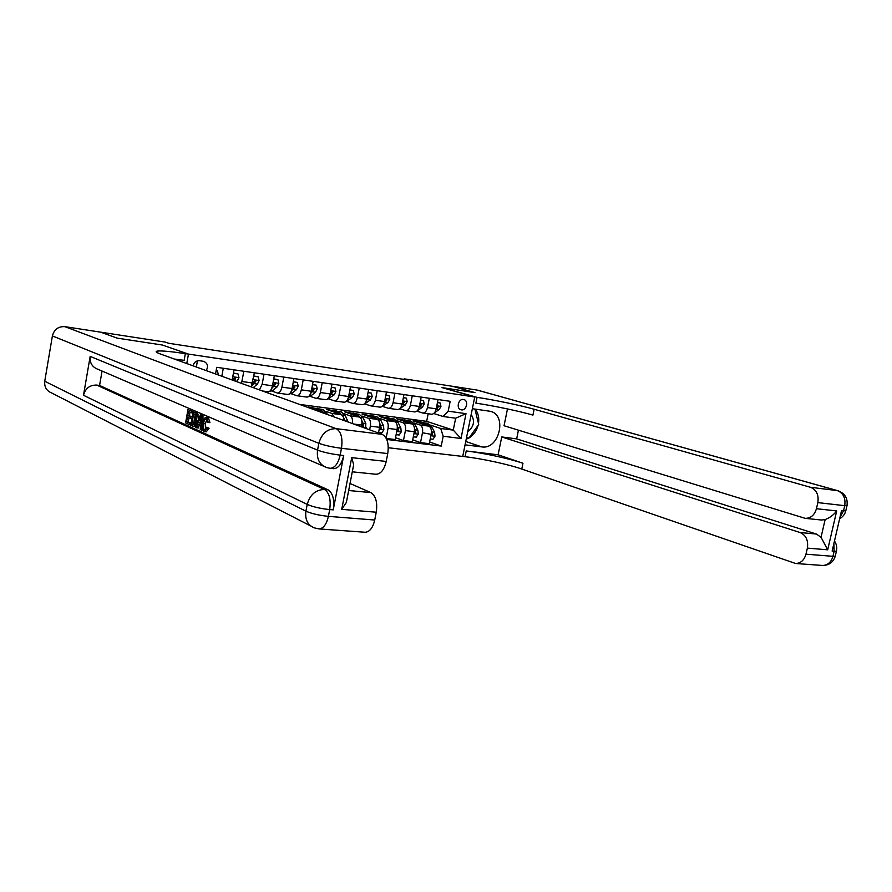 <?xml version="1.0" encoding="UTF-8"?>
<svg xmlns="http://www.w3.org/2000/svg" width="892" height="892" viewBox="0 0 892 892"><rect width="100%" height="100%" fill="white"/><g stroke="black" fill="none" stroke-linecap="round" stroke-linejoin="round"><path stroke-width="1.34" d="M463.472 399.493C458.298 398.456 455.901 408.893 461.097 409.818L461.376 409.863C466.561 410.866 468.924 400.43 463.706 399.538L463.472 399.493M388.299 447.739L465.067 456.715C482.104 458.666 508.451 464.375 521.775 469.047L795.619 563.499C800.771 563.287 804.227 560.187 805.967 554.177L832.95 556.318L834.132 551.267L832.136 551.1L841.557 510.536L843.542 510.748L844.713 505.675L817.841 502.609L816.436 508.708L836.696 510.938L827.687 549.807L821.041 537.274L825.133 519.579L821.421 520.014L805.175 518.341C810.75 518.375 814.496 515.163 816.436 508.708M310.706 525.957L51.68 392.971C46.518 390.874 44.21 386.961 44.745 381.252L52.394 335.938C54.167 329.416 58.337 326.316 64.904 326.662L100.651 332.158L117.164 338.135L162.322 345.014L117.253 338.146L100.74 332.17L165.288 342.104L168.778 343.286L408.413 380.081L404.143 378.844L404.031 379.412M206.197 370.581C208.538 366.311 207.691 363.222 203.655 361.338L199.474 360.702C196.117 360.58 193.999 362.297 193.096 365.832M404.143 378.844L452.489 386.292L474.901 392.614L442.019 387.607L474.722 397.007L462.725 456.448L465.067 444.84L481.814 446.903C499.397 449.969 507.615 414.39 489.998 411.257L472.37 408.692L474.722 397.007L185.346 353.622C171.576 351.582 162.422 350.712 157.895 351.013C155.007 351.314 155.732 352.262 160.092 353.879L382.177 434.359C387.251 437.225 389.113 443.625 387.752 453.571L341.48 448.297L340.164 455.132L343.71 455.522C341.692 464.074 338.324 468.456 333.619 468.668L330.085 468.3C334.779 468.088 338.146 463.695 340.164 455.132C330.977 453.961 323.45 452.289 317.552 450.137L318.857 443.313L52.394 335.938M186.774 363.546L188.468 354.091L162.322 345.014L188.468 354.091L186.774 363.546M299.489 404.388L426.655 421.347L453.259 430.122L455.656 418.214L443.112 416.497L448.197 411.179L450.17 401.311L216.745 367.314L215.53 373.971M448.197 411.179L466.003 413.676L461.008 438.496L443.19 436.233L441.228 446.056L429.621 441.975M386.76 439.455L441.228 446.056M443.112 416.497L433.746 413.509M429.32 398.278L427.469 407.588C426.554 411.234 424.993 413.041 422.797 413.018L416.898 411.156M412.271 395.792L410.42 405.191C409.506 408.87 407.956 410.699 405.782 410.688L399.75 408.748M394.922 393.26L393.06 402.749C392.145 406.462 390.607 408.313 388.455 408.302L382.378 406.328M377.238 390.685L375.387 400.263C374.462 404.009 372.945 405.882 370.804 405.882L364.795 403.909M359.242 388.065L357.38 397.732C356.465 401.512 354.949 403.407 352.842 403.407L346.888 401.433M340.911 385.4L339.038 395.156C338.124 398.969 336.63 400.887 334.545 400.898L328.646 398.914M322.224 382.679L320.351 392.525C319.436 396.382 317.953 398.323 315.902 398.334L310.07 396.338M303.191 379.903L301.318 389.849C300.403 393.751 298.932 395.702 296.913 395.725L291.149 393.729M283.79 377.082L281.917 387.128C281.002 391.053 279.542 393.038 277.557 393.06L271.87 391.064M426.655 421.347L428.16 413.754M316.983 408.636L308.275 406.975L324.186 413.342M317.073 408.146L319.581 409.038M325.903 411.312L331.813 413.431L334.032 416.91M335.08 411.034L326.528 409.395L341.368 414.691C342.941 415.427 343.755 417.344 343.81 420.455M335.169 410.543L337.756 411.457M344.145 413.721L350.11 415.828C352.106 416.932 352.875 419.508 352.396 423.566M352.853 413.386L344.457 411.769L359.498 417.055C361.572 418.225 362.319 420.89 361.751 425.049L361.405 426.833M352.953 412.896L355.618 413.832M362.063 416.085L368.084 418.181C370.169 419.34 370.927 421.994 370.358 426.142L369.645 429.81M370.314 415.705L362.063 414.111L377.294 419.385C379.39 420.545 380.159 423.187 379.591 427.313L378.476 433.021M370.414 415.215L374.038 416.196L378.052 419.719L380.706 420.065L376.68 416.542L374.038 416.196M379.669 418.404L385.723 420.489C387.842 421.648 388.611 424.28 388.042 428.394L386.136 438.139M387.474 417.969L379.368 416.408L394.777 421.682C396.895 422.83 397.676 425.451 397.118 429.543L395.156 439.544L386.303 438.463M387.563 417.489L390.06 418.337M396.951 420.678L403.05 422.763C405.191 423.912 405.972 426.521 405.414 430.602L403.452 440.548L395.513 437.682M404.321 420.199L396.36 418.66L411.937 423.923C414.089 425.071 414.88 427.669 414.323 431.728L412.372 441.629L403.452 440.548M404.422 419.719L406.841 420.545M413.933 422.92L420.076 424.993C422.228 426.131 423.031 428.729 422.473 432.765L420.522 442.622L412.717 439.845M424.269 424.614L420.979 421.916L413.074 420.868L428.807 426.131C430.981 427.279 431.784 429.855 431.226 433.88L429.275 443.692L420.522 442.622M420.979 421.916L427.246 425.607M430.613 425.127L440.715 428.483L453.259 430.122L461.008 438.496M223.29 368.262L221.829 376.257M234.027 369.834L232.176 379.992M243.85 371.262L241.498 383.382M254.387 372.8L251.154 386.872M264.01 374.194L262.137 384.34L259.405 389.871M274.346 375.699L272.461 385.79C271.558 389.748 270.109 391.744 268.124 391.766L262.538 390.997M293.925 378.554L292.052 388.544C291.138 392.458 289.677 394.431 287.659 394.454L277.557 393.06M313.137 381.352L311.263 391.253C310.349 395.123 308.866 397.074 306.826 397.085L296.913 395.725M331.98 384.095L330.118 393.896C329.204 397.743 327.71 399.661 325.636 399.672L315.902 398.334M350.489 386.793L348.616 396.505C347.702 400.307 346.196 402.203 344.1 402.214L334.545 400.898M368.641 389.436L366.779 399.058C365.865 402.816 364.349 404.7 362.23 404.7L352.842 403.407M386.47 392.034L384.619 401.567C383.694 405.291 382.166 407.153 380.025 407.142L370.804 405.882M403.976 394.587L402.125 404.031C401.21 407.722 399.672 409.562 397.498 409.551L388.455 408.302M421.18 397.085L419.329 406.44C418.404 410.108 416.854 411.926 414.668 411.903L405.782 410.688M443.19 436.233L440.715 428.483M438.061 399.549L436.221 408.815C435.296 412.45 433.735 414.245 431.527 414.223L422.797 413.018M466.003 413.676L455.656 418.214M196.452 367.058L197.333 360.847M216.109 370.76L217.447 370.949L218.406 375.008M217.447 370.949L216.154 370.548M233.403 373.246L238.008 373.915L238.978 377.74L236.837 381.687M238.008 373.915L233.448 373.034M234.295 380.761L235.533 378.609L234.384 378.197L233.068 379.501M235.533 378.609L234.942 377.439L232.634 380.159M253.763 376.179L258.167 376.814L259.104 380.605L257.42 384.106L253.239 387.63M258.167 376.814L253.796 375.967M251.566 386.069L255.725 381.464L255.145 380.315L252.414 383.448M255.725 381.464L254.543 381.051L253.373 382.211M273.721 379.055L277.947 379.657L278.85 383.404L277.144 386.872L272.885 390.373L269.473 391.465M277.947 379.657L273.755 378.844M271.659 388.533L275.528 384.274L274.959 383.125L272.406 386.08M275.528 384.274L274.335 383.861L273.264 384.887M293.301 381.865L297.348 382.456L298.229 386.169L296.501 389.592L292.186 393.049L289.03 394.152M297.348 382.456L293.345 381.665M291.361 390.975L294.951 387.028L294.405 385.89L292.03 388.644M294.951 387.028L293.736 386.604L292.777 387.529M467.709 431.784C473.975 426.733 475.135 420.979 471.188 414.535M469.125 424.759L469.85 421.18M474.923 409.06L478.703 424.414L469.036 438.005L466.516 437.693M206.888 419.463L205.249 423.745L205.506 429.61M203.566 423.544C202.919 426.699 203.186 428.829 204.368 429.911L206.643 427.212L209.096 428.227L206.264 431.839L204.156 431.527C202.428 430.323 201.96 427.547 202.74 423.187C203.421 419.43 204.614 417.478 206.297 417.333L208.382 417.646L209.943 422.63L207.345 422.485L206.085 418.928C204.859 419.173 204.012 420.712 203.566 423.544L205.249 423.745M207.557 417.545L208.382 417.646M199.418 424.648L198.18 428.048L195.649 427.469L200.399 414.914L201.313 415.304L201.157 429.966L200.287 429.576L200.388 425.083L197.924 423.979L196.508 427.859M200.399 414.914L202.997 415.516L202.919 422.262M202.841 430.033L201.157 429.966M187.978 409.551L191.936 411.257L191.657 412.806L188.491 411.435L187.744 415.549L190.698 416.843L190.42 418.393L187.476 417.088L186.64 421.715L189.94 423.198L189.661 424.748L185.581 422.897L187.978 409.551L193.531 411.836M190.063 412.115L189.405 415.75L192.237 416.988L190.698 416.843M189.037 417.779L188.29 421.905L191.122 423.176M323.54 466.17L98.053 369.333C92.21 367.192 89.579 362.877 90.17 356.376L83.491 395.267C85.409 388.299 89.824 384.909 96.771 385.088L99.569 385.455L328.066 489.82C332.894 493.086 334.623 499.765 333.24 509.867L343.71 455.522M99.569 385.455L102.056 371.05M196.129 426.22L193.363 426.343L190.743 425.239L193.174 411.792L196.095 413.264L196.753 414.59L196.641 420.522C196.039 424.191 194.935 426.131 193.363 426.343M193.174 411.792L197.756 413.464L198.414 420.165M347.702 495.484L346.364 502.43L341.714 509.343L351.704 457.652L386.214 461.443L387.752 453.571M386.214 461.443C384.184 469.794 380.761 474.065 375.933 474.254L352.284 471.823M350.032 483.497L370.804 492.574C375.788 495.785 377.606 502.33 376.257 512.22L341.714 509.343M333.24 509.867L329.694 509.577L328.39 516.356L374.729 520.025L376.257 512.22M374.729 520.025C372.889 527.763 369.745 531.844 365.274 532.268L364.772 532.234M185.346 353.622L184.142 360.357L174.33 359.041M351.704 457.652L353.667 464.699L352.686 469.917M189.661 424.748L190.81 424.882M189.94 423.198L191.089 423.332M186.64 421.715L188.29 421.905M190.42 418.393L191.947 418.582M187.744 415.549L189.405 415.75M191.657 412.806L192.962 412.974M191.936 411.257L193.597 411.468M191.825 424.046L193.519 424.737L194.512 424.235L195.839 420.132L195.738 414.88L193.687 413.687L191.825 424.046L194.188 424.559M196.641 420.522L198.214 420.701M196.753 414.59L198.414 414.791M196.095 413.264L197.756 413.464M195.259 414.412L193.486 424.246M192.995 424.581L193.943 424.692M199.719 419.017L198.448 422.518L200.421 423.399L200.577 416.687L199.719 419.017L200.522 419.117M201.313 415.304L202.997 415.516M200.455 421.805L200.432 422.864M198.448 422.518L200.12 422.719M204.368 429.911L204.926 429.966M206.699 417.445L208.26 422.429L209.943 422.63M208.26 422.429L207.345 422.485M206.643 427.212L209.096 428.227M207.401 428.037L204.58 431.639M474.968 392.625L442.019 387.607L477.064 397.353C494.068 399.872 520.582 405.392 534.13 409.25L810.493 487.288L837.32 490.6L477.153 390.083L452.545 386.292L474.968 392.625M498.093 454.797L466.226 450.962C483.263 452.969 509.633 458.666 522.968 463.26L498.093 454.797L501.75 436.946L516.646 438.886L518.442 430.189M507.481 408.937L504.036 425.752L805.175 518.341M827.687 549.807L807.371 548.112L805.967 554.177M807.371 548.112C808.464 540.418 806.045 535.222 800.124 532.535L816.392 534.04L821.041 537.274M501.75 436.946L800.124 532.535M477.153 390.083L478.134 390.317M817.841 502.609C818.934 494.882 816.492 489.775 810.493 487.288M516.646 438.886L816.392 534.04M477.064 397.353L475.882 403.151C492.897 405.615 519.4 411.156 532.925 415.092L534.13 409.25M825.133 519.579C829.805 517.806 833.663 514.929 836.696 510.938M475.258 409.105C478.246 413.007 479.316 417.802 478.469 423.466M478.09 425.283C476.551 430.892 473.563 435.084 469.136 437.872M468.913 437.994L466.204 439.21M466.46 437.972L468.412 437.927M466.839 437.727L468.233 438.195M312.512 384.642L316.381 385.199L317.24 388.867L315.5 392.257L311.13 395.669L308.242 396.773M316.381 385.199L312.546 384.43M310.661 393.405L314.017 389.726L313.482 388.6L311.286 391.142M314.017 389.726L312.78 389.302L311.921 390.127M331.367 387.351L335.069 387.886L335.894 391.521L334.143 394.877L327.152 399.315M335.069 387.886L331.4 387.15M329.594 395.803L332.727 392.368L332.203 391.265L330.174 393.584M332.727 392.368L331.478 391.956L330.698 392.692M349.865 390.016L353.41 390.529L354.202 394.119L352.44 397.442L345.762 401.779M353.41 390.529L349.898 389.815M348.17 398.189L351.091 394.966L350.589 393.874L348.727 395.948M351.091 394.966L349.82 394.554L349.14 395.212M368.028 392.625L371.406 393.116L372.187 396.684L370.414 399.973L364.092 404.154M371.406 393.116L368.062 392.435M366.4 400.541L369.121 397.52L368.63 396.438L366.935 398.245M369.121 397.52L367.225 397.698M385.857 395.201L389.09 395.658L389.837 399.192L388.053 402.448L382.133 406.429M389.09 395.658L385.89 395M384.285 402.861L386.827 400.029L386.348 398.958L384.831 400.463M386.827 400.029L384.987 400.14M327.62 414.59L323.06 409.45L319.303 409.06M318.823 410.788L315.679 408.469L313.438 408.848M324.454 413.442L320.261 409.071M315.679 408.469L318.489 408.837L322.112 411.981M348.159 422.027L345.171 415.416L341.257 411.859L337.566 411.468M337.209 413.197L334.021 410.9L331.746 411.257M343.03 416.386L338.514 411.491M334.021 410.9L336.775 411.257L340.432 414.356M345.148 420.935L343.13 416.586M365.642 428.372L365.843 423.51L363.1 417.757L359.13 414.223L355.507 413.843M355.25 415.56L352.017 413.275L349.731 413.632M360.613 417.869L356.432 413.866M352.017 413.275L354.726 413.632L358.428 416.687M361.851 424.469L362.587 426.789L363.624 425.863L361.673 420.099M361.884 424.191L363.624 425.863M378.587 432.464L381.821 432.865L383.872 429.732L383.504 425.763L380.706 420.065M372.967 417.891L369.701 415.616L367.392 415.951M369.701 415.616L372.354 415.973L376.089 418.972M379.635 427.112L380.315 429.019L381.341 428.115L379.635 422.964M379.702 426.699L381.341 428.115M403.362 397.72L406.451 398.167L407.176 401.656L405.381 404.879L399.895 408.614M406.451 398.167L403.407 397.52M401.846 405.158L404.21 402.493L403.742 401.422L402.403 402.593M402.47 402.515L404.21 402.493M396.115 434.649L399.203 435.028L401.222 431.918L400.831 427.982L397.999 422.329L393.93 418.827L390.428 418.448M390.373 420.165L387.061 417.913L384.742 418.248M395.401 422.005L391.32 418.482M387.061 417.913L389.681 418.259L393.45 421.225M397.085 429.721L397.732 431.215L398.735 430.323L397.219 425.651M397.185 429.141L398.735 430.323M420.567 400.196L423.51 400.62L424.213 404.076L422.407 407.265L417.367 410.688M423.51 400.62L420.6 400.006M419.084 407.421L421.28 404.901L420.834 403.853L419.697 404.589M421.28 404.901L419.641 404.834M413.33 436.79L416.274 437.147L418.27 434.07L417.869 430.167L414.992 424.547L410.866 421.069L407.432 420.69M407.466 422.418L404.132 420.177L401.79 420.489M412.383 424.124L408.313 420.734M404.132 420.177L406.696 420.511L410.498 423.432M414.2 432.364L414.847 433.378L415.828 432.486L414.468 428.216M414.367 431.527L415.828 432.486M437.448 402.627L440.258 403.028L440.938 406.462L439.12 409.618L434.538 412.695M440.258 403.028L437.493 402.437M436.021 409.651L438.061 407.276L437.615 406.239L436.634 406.741M438.061 407.276L436.578 407.042M430.234 438.886L433.044 439.232L435.017 436.177L434.605 432.308L431.683 426.733L427.513 423.276L424.135 422.897M423.41 422.73L418.538 422.697M429.085 426.242L425.005 422.942M431.048 434.772L431.65 435.497L432.62 434.616L431.405 430.702M422.473 432.765L432.62 434.616M322.904 412.271L320.261 411.926M341.368 414.691L331.813 413.431M359.498 417.055L350.11 415.828M377.294 419.385L368.084 418.181M394.777 421.682L385.723 420.489M411.937 423.923L403.05 422.763M428.807 426.131L420.076 424.993M252.503 382.991L241.966 381.508M272.461 385.79L262.137 384.34M292.052 388.544L281.917 387.128M311.263 391.253L301.318 389.849M330.118 393.896L320.351 392.525M348.616 396.505L339.038 395.156M366.779 399.058L357.38 397.732M361.751 425.049L353.656 424.023M384.619 401.567L375.387 400.263M379.591 427.313L370.358 426.142M402.125 404.031L393.06 402.749M397.118 429.543L388.042 428.394M419.329 406.44L410.42 405.191M414.323 431.728L405.414 430.602M436.221 408.815L427.469 407.588M218.429 374.718L217.09 374.528M238.956 377.639L232.767 376.758M237.305 381.274L234.696 380.917M259.081 380.505L253.116 379.657M257.42 384.106L254.387 383.672M278.828 383.315L273.075 382.501M272.885 390.373L270.822 390.094M277.144 386.872L274.167 386.459M298.207 386.069L292.665 385.277M292.186 393.049L290.402 392.803M296.501 389.592L293.579 389.18M44.745 381.252L305.923 511.172L307.216 504.415L83.491 395.267M90.17 356.376L317.552 450.137C316.504 459.179 319.626 465.011 326.929 467.631L330.085 468.3M64.904 326.662L336.195 428.673L382.177 434.359M96.771 385.088L324.543 489.496L328.066 489.82M348.672 490.511L370.804 492.574M336.195 428.673C327.42 428.606 321.633 433.479 318.857 443.313C324.755 445.431 332.292 447.093 341.48 448.297C342.874 438.117 341.112 431.583 336.195 428.673M318.745 528.889L319.135 528.923C323.473 528.465 326.561 524.284 328.39 516.356C319.202 515.409 311.721 513.68 305.923 511.172C304.874 519.679 307.74 525.265 314.53 527.93L319.135 528.923L365.274 532.268M324.543 489.496C315.757 489.675 309.97 494.647 307.216 504.415C313.014 506.89 320.507 508.618 329.694 509.577C331.066 499.453 329.349 492.763 324.543 489.496M195.114 412.628L196.786 412.84M466.226 450.962L465.067 456.715M522.968 463.26L521.775 469.047M833.875 543.629L834.132 551.267L836.395 551.267C837.242 547.621 836.607 544.209 834.477 541.043M795.619 563.499L822.602 565.461C829.025 565.338 833.228 562.283 835.224 556.296L832.95 556.318C831.221 562.216 827.765 565.26 822.602 565.461L822.011 565.417M836.551 550.576L835.391 555.593M837.32 490.6C843.33 493.053 845.794 498.082 844.713 505.675L846.965 505.786C848.024 498.327 844.936 493.287 837.711 490.667L837.32 490.6M838.547 490.912L477.499 390.15M839.651 518.72C842.817 516.947 844.858 514.327 845.783 510.86L843.542 510.748L839.996 517.26M847.077 505.296L845.906 510.347M465.747 441.484L481.814 446.903M317.217 388.778L311.877 388.02M311.13 395.669L309.602 395.457M315.5 392.257L312.635 391.856M335.871 391.432L330.72 390.696M329.728 398.245L328.446 398.066M334.143 394.877L331.333 394.476M354.191 394.03L349.229 393.327M347.98 400.776L346.932 400.631M352.44 397.442L349.686 397.063M372.165 396.594L367.392 395.914M365.91 403.251L365.096 403.139M370.414 399.973L367.705 399.583M389.826 399.103L385.221 398.445M383.504 405.693L382.913 405.604M388.053 402.448L385.389 402.069M324.108 412.662L326.907 413.029M342.417 415.048L345.171 415.416M345.104 420.846L347.869 421.202M362.063 427.067L366.155 427.58M360.39 417.4L363.1 417.757M363.133 423.154L365.843 423.51M379.223 429.23L383.828 429.81M380.839 425.428L383.504 425.763M407.165 401.567L402.738 400.943M405.381 404.879L402.771 404.511M396.739 431.438L401.177 431.996M395.39 421.983L397.999 422.329M398.222 427.647L400.831 427.982M424.191 403.998L419.931 403.385M422.407 407.265L419.831 406.908M413.955 433.612L418.225 434.148M412.539 424.224L414.992 424.547M415.304 429.844L417.869 430.167M440.927 406.373L436.824 405.793M439.12 409.618L436.601 409.261M430.858 435.742L434.962 436.255M429.409 426.432L431.683 426.733M432.074 431.984L434.605 432.308M157.572 352.842L157.895 351.013M353.667 464.699L346.364 502.43M207.992 417.534L206.297 417.333"/></g></svg>
